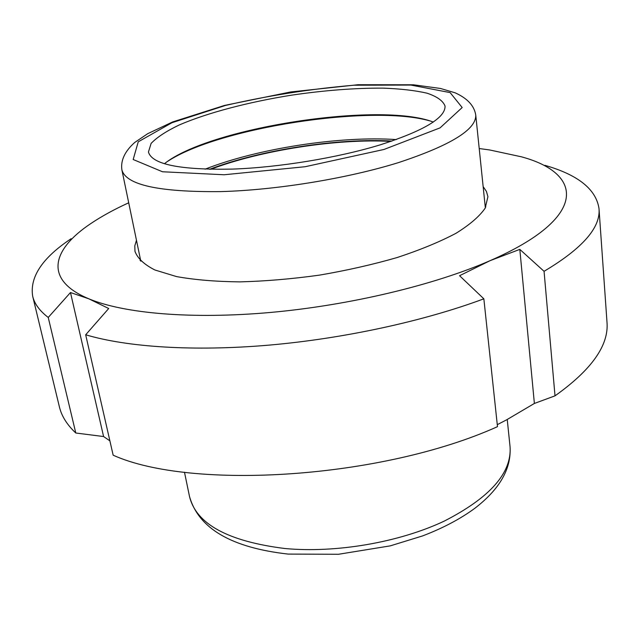 <?xml version="1.0" encoding="UTF-8"?>
<svg xmlns="http://www.w3.org/2000/svg" width="639" height="639" viewBox="0 0 639 639"><rect width="100%" height="100%" fill="white"/><g stroke="black" fill="none" stroke-linecap="round" stroke-linejoin="round"><path stroke-width="0.96" d="M136.466 240.264L134.797 245.879L134.965 251.327C137.529 258.308 144.174 264.53 154.894 269.985L176.508 276.575C194.552 279.834 215.662 281.607 239.849 281.879C265.329 281.216 291.831 278.971 319.364 275.145C346.761 270.465 372.705 264.594 397.186 257.525C420.158 249.945 439.744 241.877 455.958 233.315C469.857 224.688 479.601 216.286 485.201 208.106L487.924 196.684L486.439 191.444L483.148 186.596M140.452 259.506L140.069 260.456M485.816 206.932L485.169 206.141M109.884 440.846L103.59 436.541L75.785 433.01L48.237 317.447L70.482 292.534L88.789 298.796L108.71 308.509L85.674 334.78L113.159 455.2C191.732 490.616 382.306 478.643 497.485 426.66L483.851 298.82L459.561 275.713L490.049 260.68L519.819 249.378L544.061 271.311L555.011 395.845L534.38 403.457L506.551 419.871L497.278 424.663M519.819 249.378L534.38 403.457M128.711 202.787C114.325 209.352 101.769 216.222 91.05 223.41C51.839 249.45 43.268 279.786 88.789 298.796C123.718 313.437 191.668 319.564 271.144 312.391C350.579 305.162 434.712 284.89 490.049 260.68C588.703 217.611 583.719 173.481 521.344 156.795L489.698 149.965L479.21 148.528M85.674 334.78C126.985 347.097 193.569 351.618 268.851 345.14C344.133 338.574 424.024 321.129 483.851 298.82M544.061 271.311C582.504 248.411 600.812 227.492 598.999 208.554C596.091 189.256 578.071 174.862 544.955 165.349M555.011 395.845C591.714 369.725 609.039 345.14 606.986 322.08L598.999 208.554M71.129 238.706C42.43 257.781 29.618 276.951 32.677 296.224L59.395 406.851C61.568 416.053 67.023 424.775 75.785 433.01M32.677 296.224C34.45 303.789 39.634 310.866 48.237 317.447M103.59 436.541L70.482 292.534M164.455 163.704C208.865 127.736 380.117 101.226 433.322 122.081M210.67 169.327C260.928 150.221 337.288 138.399 390.964 141.411M232.356 169.103C179.871 170.086 151.898 164.383 148.44 152.002L151.108 143.424C156.906 137.321 166.276 131.179 179.2 124.988C207.483 112.776 248.563 102.032 291.496 95.171C324.356 90.347 354.821 87.998 382.897 88.126C400.31 88.749 415.015 90.434 427.012 93.182C437.06 96.529 443.075 100.834 445.048 106.09C445.447 117.832 423.897 130.731 380.389 144.797C337.807 157.809 279.051 167.474 232.356 169.103M475.751 115.076C474.29 105.786 467.421 98.366 455.144 92.815L440.471 88.462L413.401 84.787L358.112 84.723L290.689 91.96L224.489 105.443L172.61 121.953L147.713 133.687L134.717 142.473C124.821 151.315 120.539 160.445 121.889 169.854C125.891 184.951 158.807 192.203 220.647 191.604C276.487 190.095 347.448 178.489 398.568 162.578C450.639 145.349 476.367 129.517 475.751 115.076L485.344 207.843M167.865 161.22C218.698 127.744 370.74 104.205 429.32 120.747M396.244 139.582C340.092 135.716 257.437 148.512 205.087 169.175M209.552 169.303C260.377 149.941 337.727 137.968 392.026 141.051M224.161 174.759L162.49 171.763L133.176 159.51L138.24 141.818L171.947 122.728L225.367 105.483C267.613 95.682 310.482 88.925 353.966 85.219L410.861 85.059L450.128 92.599L462.181 107.536L440.063 127.872L383.959 149.47L305.123 166.723L224.161 174.759M507.238 419.504L510.058 446.773C511.871 472.948 489.897 497.741 444.121 521.168C399.159 542.407 335.93 553.302 284.77 548.502C227.859 541.329 196.101 523.964 189.487 496.407L184.479 472.213M121.889 169.854L140.796 261.183M510.058 446.773C511.456 468.691 499.698 489.21 474.769 508.34C460.376 518.924 442.995 528.118 422.627 535.905L390.261 545.866L338.486 554.277L288.141 554.085C231.39 547.695 198.505 528.461 189.487 496.407"/></g></svg>
